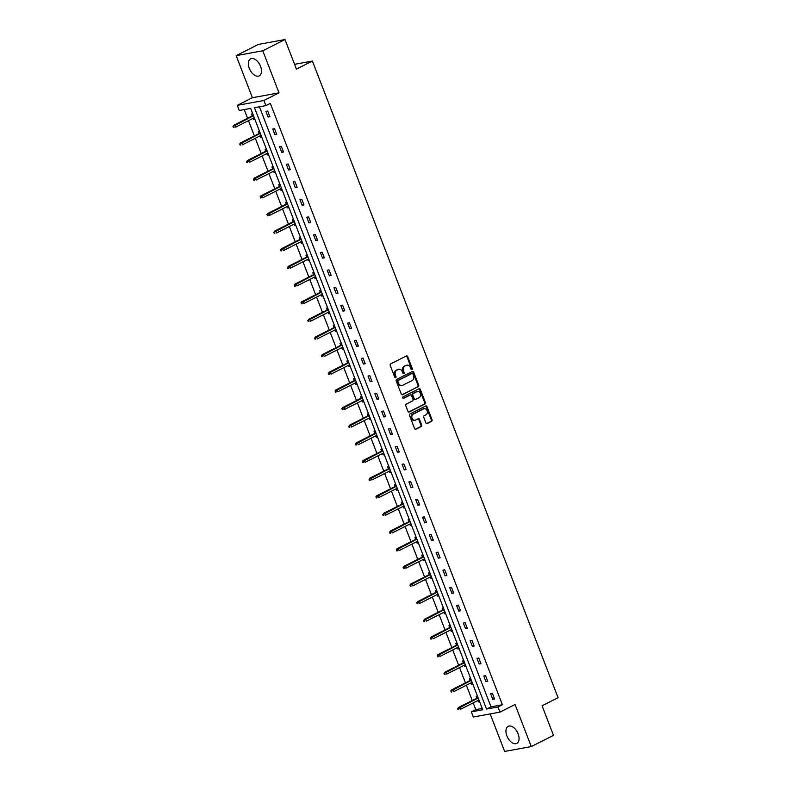 <?xml version="1.0" encoding="UTF-8"?>
<svg xmlns="http://www.w3.org/2000/svg" width="791" height="791" viewBox="0 0 791 791"><rect width="100%" height="100%" fill="white"/><g stroke="black" fill="none" stroke-linecap="round" stroke-linejoin="round"><path stroke-width="1.19" d="M411.933 369.526A0.84 0.672 79.6 0 0 412.24 368.438L407.691 356.642A1.206 0.959 79.6 0 0 406.386 355.97L390.685 363.9A1.206 0.959 79.6 0 0 390.24 365.452L394.798 377.248A0.84 0.672 79.6 0 0 396.014 376.635L395.431 375.112A3.846 3.085 79.6 0 1 396.845 370.148L398.16 369.486A3.846 3.085 79.6 0 1 398.832 369.259A3.846 3.085 79.6 0 1 402.322 371.632L402.906 373.154A0.84 0.672 79.6 0 0 404.132 372.541L403.539 371.009A3.846 3.085 79.6 0 1 404.962 366.045L406.267 365.383A3.846 3.085 79.6 0 1 406.95 365.155A3.846 3.085 79.6 0 1 410.43 367.528L411.023 369.061A0.84 0.672 79.6 0 0 411.933 369.526M411.399 369.506A0.84 0.672 79.6 0 0 411.518 368.566L406.97 356.771A1.206 0.959 79.6 0 0 406.238 356.049M395.174 377.702A0.84 0.672 79.6 0 0 395.292 376.763L394.709 375.241L395.431 375.112M403.281 373.609A0.84 0.672 79.6 0 0 403.41 372.67L402.817 371.137L403.539 371.009M506.893 735.907A9.551 5.557 63.2 0 1 508.198 726.356A9.551 5.557 63.2 0 1 518.115 733.85A9.551 5.557 63.2 0 1 516.81 743.402A9.551 5.557 63.2 0 1 506.893 735.907M249.313 68.372A9.551 5.557 63.2 0 1 250.618 58.821A9.551 5.557 63.2 0 1 260.536 66.315A9.551 5.557 63.2 0 1 259.23 75.867A9.551 5.557 63.2 0 1 249.313 68.372M236.163 55.637L258.38 44.425L284.997 39.55L262.78 50.772L236.163 55.637L252.398 97.718L237.29 105.341L263.907 100.477L265.895 105.618L254.484 107.705L486.534 709.072L497.944 706.986L499.932 712.137L473.305 717.002L471.317 711.86L482.728 709.774L250.678 108.407L239.268 110.493L237.29 105.341M490.163 713.917L504.648 751.45L531.275 746.575L515.04 704.504L499.932 712.137M284.997 39.55L296.407 69.124L312.405 61.045L558.07 697.702L542.072 705.78L553.492 735.363L531.275 746.575M425.894 422.859A1.206 0.959 79.6 0 0 427.199 423.531L431.599 421.306A1.206 0.959 79.6 0 0 432.044 419.754L426.992 406.653A1.206 0.959 79.6 0 0 425.687 405.991L409.985 413.92A1.206 0.959 79.6 0 0 409.54 415.473L414.593 428.574A1.206 0.959 79.6 0 0 415.898 429.236L421.217 426.547A1.206 0.959 79.6 0 0 421.662 425.004L419.497 419.398A1.206 0.959 79.6 0 0 418.202 418.726L415.562 420.061A3.213 2.581 79.6 0 1 414.988 420.248A3.213 2.581 79.6 0 1 411.963 417.915A3.213 2.581 79.6 0 1 413.268 414.118L423.61 408.898A3.213 2.581 79.6 0 1 424.174 408.71A3.213 2.581 79.6 0 1 427.199 411.043A3.213 2.581 79.6 0 1 425.894 414.84L424.174 415.71A1.206 0.959 79.6 0 0 423.729 417.252L425.894 422.859M252.398 97.718L279.015 92.844L262.78 50.772M279.015 92.844L263.907 100.477M259.448 106.805L490.984 706.828L502.384 704.741L270.334 103.374L265.895 105.618M502.384 704.741L497.944 706.986M418.281 386.779A1.206 0.959 79.6 0 0 418.726 385.227L413.663 372.126A1.206 0.959 79.6 0 0 412.368 371.463L396.667 379.393A1.206 0.959 79.6 0 0 396.222 380.946L401.274 394.047A1.206 0.959 79.6 0 0 402.579 394.709L417.559 386.918A1.206 0.959 79.6 0 0 418.004 385.365L412.951 372.264A1.206 0.959 79.6 0 0 412.21 371.543M420.328 389.39L425.38 402.49A1.206 0.959 79.6 0 1 424.935 404.043L409.234 411.973A1.206 0.959 79.6 0 1 407.938 411.31L405.773 405.704A1.206 0.959 79.6 0 1 406.218 404.152L412.586 400.928A1.206 0.959 79.6 0 0 413.031 399.386L411.597 395.658A1.206 0.959 79.6 0 0 410.292 394.996L403.667 398.338A0.84 0.672 79.6 0 1 403.064 396.785L419.022 388.727A1.206 0.959 79.6 0 1 420.328 389.39L419.606 389.528L424.668 402.629L425.38 402.49M312.405 61.045L294.559 64.318M470.625 678.411L469.389 678.629L470.121 680.507M472.8 684.067L471.574 684.284L471.041 682.89M457 643.123L455.774 643.34L456.496 645.219M459.185 648.778L457.959 648.996L457.425 647.611M443.385 607.834L442.159 608.052L442.881 609.93M445.57 613.49L444.344 613.707L443.8 612.323M429.77 572.546L428.544 572.773L429.266 574.642M431.955 578.201L430.729 578.419L430.185 577.034M416.155 537.257L414.929 537.485L415.651 539.353M418.34 542.913L417.104 543.14L416.57 541.746M402.54 501.969L401.314 502.196L402.036 504.065M404.725 507.624L403.489 507.852L402.955 506.458M388.925 466.68L387.689 466.908L388.421 468.786M391.1 472.336L389.874 472.563L389.34 471.169M375.31 431.392L374.074 431.619L374.805 433.498M377.485 437.047L376.259 437.275L375.725 435.881M361.685 396.103L360.459 396.331L361.18 398.209M363.87 401.759L362.644 401.986L362.11 400.592M348.07 360.815L346.844 361.042L347.565 362.921M350.255 366.47L349.029 366.698L348.485 365.304M334.455 325.526L333.229 325.754L333.95 327.632M336.64 331.182L335.414 331.409L334.87 330.015M320.839 290.238L319.613 290.465L320.335 292.344M323.025 295.893L321.789 296.121L321.255 294.727M307.224 254.949L305.998 255.177L306.72 257.055M309.41 260.605L308.174 260.832L307.64 259.438M293.609 219.661L292.373 219.888L293.105 221.767M295.785 225.316L294.559 225.544L294.025 224.15M279.994 184.372L278.758 184.6L279.49 186.478M282.169 190.028L280.943 190.255L280.41 188.861M266.369 149.084L265.143 149.311L265.865 151.19M268.554 154.739L267.328 154.967L266.785 153.573M252.754 113.795L251.528 114.023L252.25 115.901M254.939 119.451L253.713 119.678L253.169 118.284M244.231 109.583L247.583 118.264M248.503 120.647L254.386 135.904M255.305 138.287L261.198 153.553M262.118 155.936L268.001 171.192M268.92 173.575L274.813 188.841M275.733 191.224L281.616 206.481M282.545 208.864L288.428 224.13M289.348 226.513L295.241 241.769M296.16 244.152L302.043 259.418M302.963 261.801L308.856 277.058M309.775 279.441L315.658 294.697M316.578 297.09L322.471 312.346M323.39 314.729L329.274 329.985M330.203 332.378L336.086 347.635M337.006 350.017L342.899 365.274M343.818 367.667L349.701 382.923M350.621 385.306L356.514 400.562M357.433 402.955L363.316 418.212M364.236 420.594L370.129 435.851M371.048 438.244L376.931 453.5M377.861 455.883L383.744 471.139M384.663 473.522L390.556 488.789M391.476 491.171L397.359 506.428M398.278 508.811L404.171 524.077M405.091 526.46L410.974 541.716M411.893 544.099L417.786 559.366M418.706 561.748L424.589 577.005M425.518 579.388L431.402 594.654M432.321 597.037L438.214 612.293M439.134 614.676L445.017 629.943M445.936 632.325L451.829 647.582M452.749 649.965L458.632 665.231M459.551 667.614L465.444 682.87M466.364 685.253L472.247 700.51M473.176 702.902L475.767 709.616L482.203 708.439M259.567 131.444L258.341 131.672L259.062 133.541M261.742 137.1L260.516 137.318L259.982 135.933M273.182 166.733L271.956 166.95L272.677 168.829M275.367 172.389L274.131 172.606L273.597 171.222M286.797 202.021L285.571 202.239L286.293 204.118M288.982 207.677L287.756 207.895L287.212 206.51M300.412 237.31L299.186 237.527L299.908 239.406M302.597 242.966L301.371 243.183L300.827 241.799M314.027 272.598L312.801 272.816L313.523 274.695M316.212 278.254L314.986 278.472L314.442 277.077M327.652 307.887L326.416 308.104L327.148 309.983M329.827 313.543L328.601 313.76L328.067 312.366M341.267 343.175L340.031 343.393L340.763 345.272M343.442 348.831L342.216 349.049L341.682 347.654M354.882 378.464L353.656 378.681L354.378 380.56M357.067 384.11L355.831 384.337L355.297 382.943M368.497 413.742L367.271 413.97L367.993 415.848M370.682 419.398L369.446 419.625L368.913 418.231M382.112 449.031L380.886 449.258L381.608 451.137M384.297 454.687L383.071 454.914L382.528 453.52M395.727 484.319L394.501 484.547L395.223 486.425M397.913 489.975L396.687 490.202L396.143 488.808M409.343 519.608L408.116 519.835L408.838 521.714M411.528 525.264L410.302 525.491L409.768 524.097M422.967 554.896L421.732 555.124L422.463 557.002M425.143 560.552L423.917 560.779L423.383 559.385M436.583 590.185L435.347 590.412L436.078 592.291M438.758 595.841L437.532 596.068L436.998 594.674M450.198 625.473L448.972 625.701L449.693 627.579M452.383 631.129L451.147 631.356L450.613 629.962M463.813 660.762L462.587 660.989L463.308 662.868M465.998 666.418L464.762 666.645L464.228 665.251M477.428 696.05L476.202 696.278L476.924 698.156M479.613 701.706L478.387 701.933L477.843 700.539M475.767 709.616L471.317 711.86M490.984 706.828L486.534 709.072M492.773 699.303L490.588 693.648L492.388 693.312L494.573 698.967L492.773 699.303L494.385 698.483M485.961 681.654L483.785 675.998L485.585 675.672L487.76 681.328L485.961 681.654L487.572 680.843M479.158 664.015L476.973 658.359L478.773 658.023L480.958 663.679L479.158 664.015L480.77 663.194M472.346 646.366L470.17 640.71L471.97 640.384L474.145 646.039L472.346 646.366L473.957 645.555M465.543 628.726L463.358 623.071L465.157 622.735L467.343 628.39L465.543 628.726L467.155 627.906M458.731 611.077L456.545 605.422L458.345 605.095L460.53 610.751L458.731 611.077L460.342 610.266M451.928 593.438L449.743 587.782L451.542 587.446L453.718 593.102L451.928 593.438L453.54 592.617M445.115 575.789L442.93 570.133L444.73 569.807L446.915 575.462L445.115 575.789L446.727 574.978M438.303 558.149L436.128 552.494L437.927 552.158L440.103 557.813L438.303 558.149L439.915 557.329M431.5 540.5L429.315 534.845L431.115 534.518L433.3 540.174L431.5 540.5L433.112 539.689M424.688 522.861L422.513 517.205L424.302 516.879L426.487 522.525L424.688 522.861L426.3 522.04M417.885 505.212L415.7 499.556L417.5 499.23L419.685 504.885L417.885 505.212L419.497 504.401M411.073 487.572L408.888 481.917L410.687 481.59L412.872 487.246L411.073 487.572L412.684 486.752M404.27 469.923L402.085 464.268L403.885 463.941L406.06 469.597L404.27 469.923L405.882 469.112M397.458 452.284L395.273 446.628L397.072 446.302L399.257 451.958L397.458 452.284L399.069 451.473M390.645 434.635L388.47 428.979L390.27 428.653L392.445 434.308L390.645 434.635L392.257 433.824M383.843 416.995L381.658 411.34L383.457 411.013L385.642 416.669L383.843 416.995L385.454 416.185M377.03 399.346L374.855 393.691L376.645 393.364L378.83 399.02L377.03 399.346L378.642 398.535M370.228 381.707L368.042 376.051L369.842 375.725L372.027 381.381L370.228 381.707L371.839 380.896M363.415 364.058L361.23 358.402L363.029 358.076L365.215 363.731L363.415 364.058L365.027 363.247M356.612 346.418L354.427 340.763L356.227 340.437L358.402 346.092L356.612 346.418L358.224 345.608M349.8 328.769L347.615 323.124L349.414 322.787L351.6 328.443L349.8 328.769L351.412 327.958M342.987 311.13L340.812 305.474L342.612 305.148L344.787 310.804L342.987 311.13L344.599 310.319M336.185 293.491L334 287.835L335.799 287.499L337.984 293.154L336.185 293.491L337.797 292.67M329.372 275.841L327.197 270.186L328.987 269.86L331.172 275.515L329.372 275.841L330.984 275.031M322.57 258.202L320.385 252.547L322.184 252.21L324.369 257.866L322.57 258.202L324.181 257.382M315.757 240.553L313.572 234.897L315.372 234.571L317.557 240.227L315.757 240.553L317.369 239.742M308.955 222.914L306.77 217.258L308.569 216.922L310.744 222.578L308.955 222.914L310.566 222.093M302.142 205.264L299.957 199.609L301.757 199.283L303.942 204.938L302.142 205.264L303.754 204.454M295.33 187.625L293.154 181.97L294.954 181.633L297.129 187.289L295.33 187.625L296.941 186.805M288.527 169.976L286.342 164.32L288.142 163.994L290.327 169.65L288.527 169.976L290.139 169.165M281.715 152.337L279.539 146.681L281.329 146.345L283.514 152.001L281.715 152.337L283.326 151.516M274.912 134.688L272.727 129.032L274.526 128.706L276.712 134.361L274.912 134.688L276.524 133.877M268.1 117.048L265.914 111.393L267.714 111.066L269.899 116.712L268.1 117.048L269.711 116.228M253.713 119.678L254.811 119.125M260.516 137.318L261.623 136.764M267.328 154.967L268.426 154.413M274.131 172.606L275.238 172.052M280.943 190.255L282.041 189.702M287.756 207.895L288.853 207.341M294.559 225.544L295.656 224.99M301.371 243.183L302.469 242.629M308.174 260.832L309.281 260.279M314.986 278.472L316.084 277.918M321.789 296.121L322.896 295.567M328.601 313.76L329.699 313.206M335.414 331.409L336.511 330.856M342.216 349.049L343.314 348.495M349.029 366.698L350.126 366.144M355.831 384.337L356.939 383.783M362.644 401.986L363.741 401.423M369.446 419.625L370.554 419.072M376.259 437.275L377.356 436.711M383.071 454.914L384.169 454.36M389.874 472.563L390.972 472M396.687 490.202L397.784 489.649M403.489 507.852L404.596 507.288M410.302 525.491L411.399 524.937M417.104 543.14L418.212 542.577M423.917 560.779L425.014 560.226M430.729 578.419L431.827 577.865M437.532 596.068L438.629 595.514M444.344 613.707L445.442 613.154M451.147 631.356L452.254 630.803M457.959 648.996L459.057 648.442M464.762 666.645L465.869 666.091M471.574 684.284L472.672 683.731M478.387 701.933L479.484 701.38M406.95 365.155L406.228 365.294A3.846 3.085 79.6 0 0 405.546 365.521L406.267 365.383M402.817 371.137A3.846 3.085 79.6 0 1 404.241 366.184L405.546 365.521M398.832 369.259L398.12 369.387A3.846 3.085 79.6 0 0 397.438 369.615L398.16 369.486M394.709 375.241A3.846 3.085 79.6 0 1 396.133 370.277L397.438 369.615M402.006 394.768L417.559 386.918M412.912 373.965A0.84 0.672 79.6 0 0 412.002 373.5L398.219 380.461A0.84 0.672 79.6 0 0 397.913 381.549L398.535 383.16A3.846 3.085 79.6 0 0 402.016 385.524A3.846 3.085 79.6 0 0 402.698 385.296L412.121 380.54A3.846 3.085 79.6 0 0 413.535 375.577L412.912 373.965M411.587 373.579A0.84 0.672 79.6 0 0 411.29 373.629L412.002 373.5M402.016 385.524L401.294 385.662A3.846 3.085 79.6 0 1 397.814 383.289L397.191 381.677A0.84 0.672 79.6 0 1 397.507 380.59L411.29 373.629M408.67 412.032L424.223 404.181A1.206 0.959 79.6 0 0 424.668 402.629M410.005 395.045A1.206 0.959 79.6 0 0 409.57 395.124L403.183 398.348M419.19 397.596A3.213 2.581 79.6 0 0 420.496 393.799A3.213 2.581 79.6 0 0 417.47 391.466A3.213 2.581 79.6 0 0 416.897 391.654L413.258 393.493A1.206 0.959 79.6 0 0 412.813 395.045L414.247 398.763A1.206 0.959 79.6 0 0 415.552 399.435L419.19 397.596M417.47 391.466L416.748 391.594A3.213 2.581 79.6 0 0 416.185 391.782L416.897 391.654M414.83 399.564A1.206 0.959 79.6 0 1 413.535 398.901L412.091 395.174A1.206 0.959 79.6 0 1 412.536 393.631L416.185 391.782M419.606 389.528A1.206 0.959 79.6 0 0 418.874 388.806M424.174 408.71L423.452 408.838A3.213 2.581 79.6 0 0 422.888 409.026L423.61 408.898M414.988 420.248L414.276 420.377A3.213 2.581 79.6 0 1 411.241 418.043A3.213 2.581 79.6 0 1 412.546 414.247L422.888 409.026M415.334 429.295L420.496 426.685A1.206 0.959 79.6 0 0 420.941 425.133L418.785 419.527A1.206 0.959 79.6 0 0 418.043 418.805M426.626 423.59L430.877 421.445A1.206 0.959 79.6 0 0 431.322 419.892L426.27 406.792A1.206 0.959 79.6 0 0 425.538 406.06M232.93 126.293L233.365 127.43L234.087 127.292L233.642 126.164L232.93 126.293L234.917 125.077L235.698 127.114L254.277 117.73M234.087 127.292L233.365 127.43M233.642 126.164L253.486 115.694M233.622 125.314L253.357 115.348M239.732 143.942L240.167 145.069L240.889 144.941L240.454 143.804L239.732 143.942L241.72 142.716L242.511 144.753L261.079 135.37M240.889 144.941L240.167 145.069M240.454 143.804L260.298 133.343M240.424 142.953L260.16 132.987M246.545 161.582L246.98 162.709L247.702 162.58L247.267 161.453L246.545 161.582L248.532 160.365L249.313 162.402L267.892 153.019M247.702 162.58L246.98 162.709M247.267 161.453L267.101 150.982M247.237 160.603L266.972 150.636M253.347 179.231L253.792 180.358L254.504 180.229L254.069 179.092L253.347 179.231L255.335 178.005L256.126 180.041L274.695 170.658M254.504 180.229L253.792 180.358M254.069 179.092L273.913 168.621M254.04 178.242L273.775 168.275M260.16 196.87L260.595 197.997L261.317 197.869L260.882 196.741L260.16 196.87L262.147 195.654L262.928 197.691L281.507 188.307M261.317 197.869L260.595 197.997M260.882 196.741L280.716 186.271M260.852 195.891L280.587 185.925M266.972 214.519L267.407 215.646L268.119 215.518L267.684 214.381L266.972 214.519L268.96 213.293L269.741 215.33L288.32 205.947M268.119 215.518L267.407 215.646M267.684 214.381L287.529 203.91M267.665 213.53L287.39 203.564M273.775 232.159L274.21 233.286L274.932 233.157L274.497 232.03L273.775 232.159L275.762 230.942L276.553 232.979L295.122 223.596M274.932 233.157L274.21 233.286M274.497 232.03L294.341 221.559M274.467 231.18L294.203 221.213M280.587 249.798L281.023 250.935L281.744 250.806L281.299 249.669L280.587 249.798L282.575 248.582L283.356 250.618L301.935 241.235M281.744 250.806L281.023 250.935M281.299 249.669L301.144 239.198M281.28 248.819L301.015 238.852M287.39 267.447L287.825 268.574L288.547 268.446L288.112 267.318L287.39 267.447L289.377 266.231L290.168 268.258L308.737 258.884M288.547 268.446L287.825 268.574M288.112 267.318L307.956 256.848M288.082 266.468L307.818 256.502M294.203 285.086L294.638 286.223L295.359 286.095L294.924 284.958L294.203 285.086L296.19 283.87L296.971 285.907L315.55 276.524M295.359 286.095L294.638 286.223M294.924 284.958L314.759 274.487M294.895 284.107L314.63 274.141M301.005 302.735L301.45 303.863L302.162 303.734L301.727 302.607L301.005 302.735L302.993 301.519L303.784 303.546L322.352 294.173M302.162 303.734L301.45 303.863M301.727 302.607L321.571 292.136M301.697 301.747L321.433 291.79M307.818 320.375L308.253 321.512L308.974 321.373L308.539 320.246L307.818 320.375L309.805 319.159L310.586 321.195L329.165 311.812M308.974 321.373L308.253 321.512M308.539 320.246L328.374 309.775M308.51 319.396L328.245 309.429M314.63 338.024L315.065 339.151L315.777 339.023L315.342 337.895L314.63 338.024L316.618 336.798L317.399 338.835L335.977 329.461M315.777 339.023L315.065 339.151M315.342 337.895L335.186 327.425M315.322 337.035L335.048 327.069M321.433 355.663L321.868 356.8L322.59 356.662L322.155 355.535L321.433 355.663L323.42 354.447L324.211 356.484L342.78 347.101M322.59 356.662L321.868 356.8M322.155 355.535L341.999 345.064M322.125 354.684L341.86 344.718M328.245 373.312L328.68 374.44L329.402 374.311L328.957 373.184L328.245 373.312L330.233 372.086L331.014 374.123L349.592 364.75M329.402 374.311L328.68 374.44M328.957 373.184L348.801 362.713M328.937 372.324L348.673 362.357M335.048 390.952L335.483 392.089L336.205 391.95L335.77 390.823L335.048 390.952L337.035 389.736L337.826 391.772L356.395 382.389M336.205 391.95L335.483 392.089M335.77 390.823L355.614 380.352M335.74 389.973L355.475 380.006M341.86 408.601L342.295 409.728L343.017 409.6L342.582 408.463L341.86 408.601L343.848 407.375L344.629 409.412L363.207 400.038M343.017 409.6L342.295 409.728M342.582 408.463L362.416 398.002M342.552 407.612L362.288 397.646M348.663 426.24L349.108 427.377L349.82 427.239L349.385 426.112L348.663 426.24L350.65 425.024L351.441 427.061L370.01 417.678M349.82 427.239L349.108 427.377M349.385 426.112L369.229 415.641M349.355 425.261L369.09 415.295M355.475 443.889L355.91 445.017L356.632 444.888L356.197 443.751L355.475 443.889L357.463 442.663L358.244 444.7L376.823 435.327M356.632 444.888L355.91 445.017M356.197 443.751L376.041 433.29M356.168 442.901L375.903 432.934M362.288 461.529L362.723 462.666L363.435 462.527L363 461.4L362.288 461.529L364.275 460.313L365.056 462.349L383.635 452.966M363.435 462.527L362.723 462.666M363 461.4L382.844 450.929M362.98 460.55L382.706 450.583M369.09 479.178L369.526 480.305L370.247 480.177L369.812 479.039L369.09 479.178L371.078 477.952L371.869 479.989L390.438 470.615M370.247 480.177L369.526 480.305M369.812 479.039L389.656 468.579M369.783 478.189L389.518 468.223M375.903 496.817L376.338 497.954L377.06 497.816L376.615 496.689L375.903 496.817L377.89 495.601L378.671 497.638L397.25 488.255M377.06 497.816L376.338 497.954M376.615 496.689L396.459 486.218M376.595 495.838L396.331 485.872M382.706 514.466L383.141 515.594L383.862 515.465L383.427 514.328L382.706 514.466L384.693 513.24L385.484 515.277L404.053 505.894M383.862 515.465L383.141 515.594M383.427 514.328L403.272 503.867M383.398 513.478L403.133 503.511M389.518 532.106L389.953 533.243L390.675 533.104L390.24 531.977L389.518 532.106L391.505 530.89L392.287 532.926L410.865 523.543M390.675 533.104L389.953 533.243M390.24 531.977L410.074 521.506M390.21 531.127L409.946 521.16M396.321 549.755L396.766 550.882L397.478 550.754L397.042 549.616L396.321 549.755L398.308 548.529L399.099 550.566L417.668 541.182M397.478 550.754L396.766 550.882M397.042 549.616L416.887 539.155M397.013 548.766L416.748 538.8M403.133 567.394L403.568 568.531L404.29 568.393L403.855 567.266L403.133 567.394L405.121 566.178L405.912 568.215L424.48 558.832M404.29 568.393L403.568 568.531M403.855 567.266L423.699 556.795M403.825 566.415L423.561 556.449M409.946 585.043L410.381 586.171L411.093 586.042L410.658 584.905L409.946 585.043L411.933 583.817L412.714 585.854L431.293 576.471M411.093 586.042L410.381 586.171M410.658 584.905L430.502 574.444M410.638 584.055L430.363 574.088M416.748 602.683L417.183 603.81L417.905 603.681L417.47 602.554L416.748 602.683L418.736 601.467L419.527 603.503L438.095 594.12M417.905 603.681L417.183 603.81M417.47 602.554L437.314 592.083M417.44 601.704L437.176 591.737M423.561 620.332L423.996 621.459L424.718 621.331L424.273 620.193L423.561 620.332L425.548 619.106L426.329 621.143L444.908 611.759M424.718 621.331L423.996 621.459M424.273 620.193L444.117 609.723M424.253 619.343L443.988 609.377M430.363 637.971L430.798 639.098L431.52 638.97L431.085 637.843L430.363 637.971L432.351 636.755L433.142 638.792L451.71 629.409M431.52 638.97L430.798 639.098M431.085 637.843L450.929 627.372M431.055 636.992L450.791 627.026M437.176 655.62L437.611 656.748L438.333 656.619L437.898 655.482L437.176 655.62L439.163 654.394L439.944 656.431L458.523 647.048M438.333 656.619L437.611 656.748M437.898 655.482L457.732 645.011M437.868 654.632L457.603 644.665M443.978 673.26L444.423 674.387L445.135 674.258L444.7 673.131L443.978 673.26L445.966 672.043L446.757 674.07L465.326 664.697M445.135 674.258L444.423 674.387M444.7 673.131L464.544 662.66M444.68 672.281L464.406 662.314M450.791 690.899L451.226 692.036L451.948 691.907L451.513 690.77L450.791 690.899L452.778 689.683L453.569 691.72L472.138 682.336M451.948 691.907L451.226 692.036M451.513 690.77L471.357 680.3M451.483 689.92L471.218 679.953M457.603 708.548L458.038 709.675L458.75 709.547L458.315 708.42L457.603 708.548L459.591 707.332L460.372 709.359L478.95 699.986M458.75 709.547L458.038 709.675M458.315 708.42L478.16 697.949M458.296 707.569L478.021 697.603M411.518 368.566L412.24 368.438M395.292 376.763L396.014 376.635M403.41 372.67L404.132 372.541M404.241 366.184L404.962 366.045M396.133 370.277L396.845 370.148M406.97 356.771L407.691 356.642M412.951 372.264L413.663 372.126M418.004 385.365L418.726 385.227M397.507 380.59L398.219 380.461M397.191 381.677L397.913 381.549M397.814 383.289L398.535 383.16M424.223 404.181L424.935 404.043M409.57 395.124L410.292 394.996M412.536 393.631L413.258 393.493M412.091 395.174L412.813 395.045M413.535 398.901L414.247 398.763M412.546 414.247L413.268 414.118M418.785 419.527L419.497 419.398M420.941 425.133L421.662 425.004M420.496 426.685L421.217 426.547M426.27 406.792L426.992 406.653M431.322 419.892L432.044 419.754M430.877 421.445L431.599 421.306M411.439 373.579L412.151 373.451M409.787 395.055L410.509 394.917M414.622 399.633L415.334 399.504"/></g></svg>
